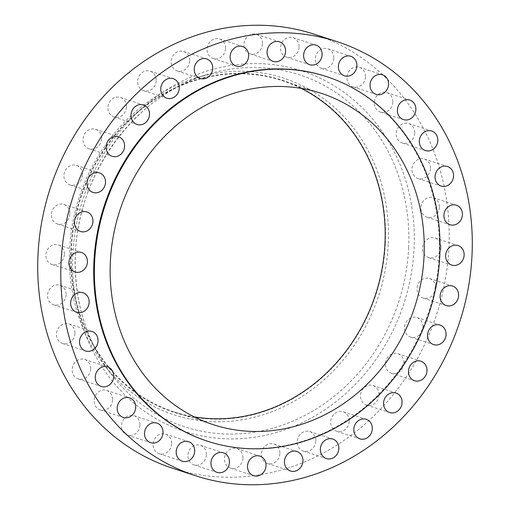 <?xml version="1.0" encoding="UTF-8"?>
<svg xmlns="http://www.w3.org/2000/svg" width="510" height="510" viewBox="0 0 510 510"><rect width="100%" height="100%" fill="white"/><g stroke="black" fill="none" stroke-linecap="round" stroke-linejoin="round"><path stroke-width="0.38" stroke-dasharray="2.55 1.91" d="M333.814 58.382A10.27 9.148 -72 0 1 321.389 68.321A10.27 9.148 -72 0 1 315.32 58.72A10.27 9.148 -72 0 1 327.745 48.781A10.27 9.148 -72 0 1 333.814 58.382M365.472 76.927A10.27 9.148 -72 0 1 353.054 86.866A10.27 9.148 -72 0 1 346.985 77.265A10.27 9.148 -72 0 1 359.403 67.326A10.27 9.148 -72 0 1 365.472 76.927M392.802 102.166A10.27 9.148 -72 0 1 380.377 112.104A10.27 9.148 -72 0 1 374.308 102.504A10.27 9.148 -72 0 1 386.733 92.565A10.27 9.148 -72 0 1 392.802 102.166M414.745 133.129A10.27 9.148 -72 0 1 402.32 143.068A10.27 9.148 -72 0 1 396.251 133.467A10.27 9.148 -72 0 1 408.676 123.528A10.27 9.148 -72 0 1 414.745 133.129M430.465 168.625A10.27 9.148 -72 0 1 418.041 178.564A10.27 9.148 -72 0 1 411.972 168.963A10.27 9.148 -72 0 1 424.397 159.024A10.27 9.148 -72 0 1 430.465 168.625M439.352 207.283A10.27 9.148 -72 0 1 426.927 217.222A10.27 9.148 -72 0 1 420.858 207.621A10.27 9.148 -72 0 1 433.277 197.682A10.27 9.148 -72 0 1 439.352 207.283M441.061 247.63A10.27 9.148 -72 0 1 428.636 257.569A10.27 9.148 -72 0 1 422.567 247.968A10.27 9.148 -72 0 1 434.992 238.03A10.27 9.148 -72 0 1 441.061 247.63M435.54 288.112A10.27 9.148 -72 0 1 423.115 298.05A10.27 9.148 -72 0 1 417.046 288.45A10.27 9.148 -72 0 1 429.471 278.511A10.27 9.148 -72 0 1 435.54 288.112M422.988 327.165A10.27 9.148 -72 0 1 410.563 337.104A10.27 9.148 -72 0 1 404.494 327.503A10.27 9.148 -72 0 1 416.919 317.564A10.27 9.148 -72 0 1 422.988 327.165M403.894 363.298A10.27 9.148 -72 0 1 391.47 373.237A10.27 9.148 -72 0 1 385.401 363.636A10.27 9.148 -72 0 1 397.825 353.698A10.27 9.148 -72 0 1 403.894 363.298M378.987 395.116A10.27 9.148 -72 0 1 366.562 405.055A10.27 9.148 -72 0 1 360.493 395.454A10.27 9.148 -72 0 1 372.918 385.515A10.27 9.148 -72 0 1 378.987 395.116M349.229 421.4A10.27 9.148 -72 0 1 336.804 431.339A10.27 9.148 -72 0 1 330.735 421.738A10.27 9.148 -72 0 1 343.16 411.799A10.27 9.148 -72 0 1 349.229 421.4M315.766 441.137A10.27 9.148 -72 0 1 303.342 451.076A10.27 9.148 -72 0 1 297.273 441.475A10.27 9.148 -72 0 1 309.691 431.536A10.27 9.148 -72 0 1 315.766 441.137M279.875 453.575A10.27 9.148 -72 0 1 267.45 463.514A10.27 9.148 -72 0 1 261.381 453.913A10.27 9.148 -72 0 1 273.806 443.974A10.27 9.148 -72 0 1 279.875 453.575M242.938 458.222A10.27 9.148 -72 0 1 230.514 468.161A10.27 9.148 -72 0 1 224.445 458.567A10.27 9.148 -72 0 1 236.869 448.628A10.27 9.148 -72 0 1 242.938 458.222M206.384 454.92A10.27 9.148 -72 0 1 193.959 464.859A10.27 9.148 -72 0 1 187.89 455.258A10.27 9.148 -72 0 1 200.315 445.319A10.27 9.148 -72 0 1 206.384 454.92M171.602 443.776A10.27 9.148 -72 0 1 159.177 453.715A10.27 9.148 -72 0 1 153.108 444.114A10.27 9.148 -72 0 1 165.533 434.176A10.27 9.148 -72 0 1 171.602 443.776M139.944 425.232A10.27 9.148 -72 0 1 127.519 435.17A10.27 9.148 -72 0 1 121.45 425.569A10.27 9.148 -72 0 1 133.875 415.631A10.27 9.148 -72 0 1 139.944 425.232M112.614 399.993A10.27 9.148 -72 0 1 100.189 409.932A10.27 9.148 -72 0 1 94.12 400.331A10.27 9.148 -72 0 1 106.545 390.392A10.27 9.148 -72 0 1 112.614 399.993M90.672 369.03A10.27 9.148 -72 0 1 78.247 378.968A10.27 9.148 -72 0 1 72.178 369.367A10.27 9.148 -72 0 1 84.603 359.429A10.27 9.148 -72 0 1 90.672 369.03M74.951 333.534A10.27 9.148 -72 0 1 62.532 343.472A10.27 9.148 -72 0 1 56.463 333.871A10.27 9.148 -72 0 1 68.882 323.933A10.27 9.148 -72 0 1 74.951 333.534M66.07 294.869A10.27 9.148 -72 0 1 53.646 304.808A10.27 9.148 -72 0 1 47.577 295.207A10.27 9.148 -72 0 1 60.002 285.269A10.27 9.148 -72 0 1 66.07 294.869M64.356 254.528A10.27 9.148 -72 0 1 51.931 264.46A10.27 9.148 -72 0 1 45.862 254.866A10.27 9.148 -72 0 1 58.287 244.927A10.27 9.148 -72 0 1 64.356 254.528M69.883 214.047A10.27 9.148 -72 0 1 57.458 223.986A10.27 9.148 -72 0 1 51.389 214.385A10.27 9.148 -72 0 1 63.807 204.446A10.27 9.148 -72 0 1 69.883 214.047M82.429 174.994A10.27 9.148 -72 0 1 70.004 184.932A10.27 9.148 -72 0 1 63.935 175.332A10.27 9.148 -72 0 1 76.36 165.393A10.27 9.148 -72 0 1 82.429 174.994M101.528 138.86A10.27 9.148 -72 0 1 89.103 148.799A10.27 9.148 -72 0 1 83.034 139.198A10.27 9.148 -72 0 1 95.453 129.259A10.27 9.148 -72 0 1 101.528 138.86M126.429 107.043A10.27 9.148 -72 0 1 114.004 116.981A10.27 9.148 -72 0 1 107.935 107.38A10.27 9.148 -72 0 1 120.36 97.442A10.27 9.148 -72 0 1 126.429 107.043M156.188 80.758A10.27 9.148 -72 0 1 143.763 90.697A10.27 9.148 -72 0 1 137.694 81.096A10.27 9.148 -72 0 1 150.118 71.158A10.27 9.148 -72 0 1 156.188 80.758M189.656 61.021A10.27 9.148 -72 0 1 177.231 70.96A10.27 9.148 -72 0 1 171.162 61.359A10.27 9.148 -72 0 1 183.587 51.421A10.27 9.148 -72 0 1 189.656 61.021M225.541 48.584A10.27 9.148 -72 0 1 213.123 58.522A10.27 9.148 -72 0 1 207.054 48.922A10.27 9.148 -72 0 1 219.472 38.983A10.27 9.148 -72 0 1 225.541 48.584M299.038 47.239A10.27 9.148 -72 0 1 286.614 57.177A10.27 9.148 -72 0 1 280.545 47.577A10.27 9.148 -72 0 1 292.969 37.638A10.27 9.148 -72 0 1 299.038 47.239M262.478 43.93A10.27 9.148 -72 0 1 250.053 53.869A10.27 9.148 -72 0 1 243.984 44.268A10.27 9.148 -72 0 1 256.409 34.329A10.27 9.148 -72 0 1 262.478 43.93M207.232 441.112A191.76 170.71 108 0 0 439.135 255.593A191.76 170.71 108 0 0 325.845 76.392M301.085 88.357A174.261 155.129 108 0 0 282.03 80.548A174.261 155.129 108 0 0 71.285 249.135A174.261 155.129 108 0 0 174.241 411.978A174.261 155.129 108 0 0 194.246 416.874M385.324 243.385A174.637 155.467 108 0 0 236.283 73.389A174.637 155.467 108 0 0 70.941 249.141A174.637 155.467 108 0 0 219.982 419.137A174.637 155.467 108 0 0 385.324 243.385M388.276 243.608A177.034 157.603 108 0 0 196.79 77.66A177.034 157.603 108 0 0 69.583 249.435A177.034 157.603 108 0 0 103.606 364.172A177.034 157.603 108 0 0 277.274 409.53A177.034 157.603 108 0 0 388.276 243.608M172.858 468.339A228.289 203.222 108 0 0 448.94 247.49A228.289 203.222 108 0 0 314.064 34.151M408.644 247.72A185.143 164.819 -72 0 1 292.555 421.247A185.143 164.819 -72 0 1 110.938 373.811A185.143 164.819 -72 0 1 75.352 253.821A185.143 164.819 -72 0 1 208.386 74.173A185.143 164.819 -72 0 1 408.644 247.72M72.847 254.369A189.554 168.746 108 0 0 234.613 438.887A189.554 168.746 108 0 0 414.075 248.128A189.554 168.746 108 0 0 252.31 63.61A189.554 168.746 108 0 0 72.847 254.369M321.389 68.321L344.467 75.824M353.054 86.866L376.125 94.369M380.377 112.104L403.455 119.608M402.32 143.068L425.397 150.571M418.041 178.564L441.118 186.067M426.927 217.222L449.998 224.731M428.636 257.569L451.713 265.072M423.115 298.05L446.193 305.554M410.563 337.104L433.64 344.607M391.47 373.237L414.547 380.74M366.562 405.055L389.64 412.558M336.804 431.339L359.881 438.842M303.342 451.076L326.413 458.579M267.45 463.514L290.528 471.017M230.514 468.161L253.591 475.671M193.959 464.859L217.03 472.362M159.177 453.715L182.255 461.219M127.519 435.17L150.597 442.674M100.189 409.932L123.267 417.435M78.247 378.968L101.324 386.472M62.532 343.472L85.603 350.976M53.646 304.808L76.723 312.318M51.931 264.46L75.008 271.97M57.458 223.986L80.529 231.489M70.004 184.932L93.081 192.436M89.103 148.799L112.174 156.302M114.004 116.981L137.082 124.485M143.763 90.697L166.84 98.2M177.231 70.96L200.309 78.463M213.123 58.522L236.194 66.026M286.614 57.177L309.685 64.681M250.053 53.869L273.13 61.372M103.606 364.172L110.938 373.811C85.597 339.66 73.765 299.702 75.429 253.942C78.011 172.622 135.889 94.541 208.386 74.173L196.79 77.66M174.241 411.978L213.301 424.683M282.03 80.548L321.09 93.253M256.409 34.329L279.486 41.839M292.969 37.638L316.041 45.141M219.472 38.983L242.55 46.486M183.587 51.421L206.658 58.924M150.118 71.158L173.196 78.661M120.36 97.442L143.438 104.945M95.453 129.259L118.53 136.763M76.36 165.393L99.437 172.896M63.807 204.446L86.885 211.95M58.287 244.927L81.364 252.431M60.002 285.269L83.073 292.778M68.882 323.933L91.959 331.436M84.603 359.429L107.68 366.932M106.545 390.392L129.623 397.896M133.875 415.631L156.946 423.134M165.533 434.176L188.611 441.679M200.315 445.319L223.386 452.823M236.869 448.628L259.947 456.131M273.806 443.974L296.877 451.478M309.691 431.536L332.769 439.04M343.16 411.799L366.237 419.303M372.918 385.515L395.996 393.019M397.825 353.698L420.897 361.201M416.919 317.564L439.996 325.068M429.471 278.511L452.542 286.014M434.992 238.03L458.069 245.54M433.277 197.682L456.354 205.192M424.397 159.024L447.468 166.528M408.676 123.528L431.753 131.032M386.733 92.565L409.81 100.068M359.403 67.326L382.481 74.83M327.745 48.781L350.823 56.285"/><path stroke-width="0.76" d="M338.398 66.223A10.27 9.148 108 0 0 344.467 75.824A10.27 9.148 108 0 0 356.892 65.886A10.27 9.148 108 0 0 350.823 56.285A10.27 9.148 108 0 0 338.398 66.223M370.056 84.768A10.27 9.148 108 0 0 376.125 94.369A10.27 9.148 108 0 0 388.55 84.43A10.27 9.148 108 0 0 382.481 74.83A10.27 9.148 108 0 0 370.056 84.768M397.386 110.007A10.27 9.148 108 0 0 403.455 119.608A10.27 9.148 108 0 0 415.88 109.669A10.27 9.148 108 0 0 409.81 100.068A10.27 9.148 108 0 0 397.386 110.007M419.328 140.97A10.27 9.148 108 0 0 425.397 150.571A10.27 9.148 108 0 0 437.822 140.632A10.27 9.148 108 0 0 431.753 131.032A10.27 9.148 108 0 0 419.328 140.97M435.049 176.466A10.27 9.148 108 0 0 441.118 186.067A10.27 9.148 108 0 0 453.537 176.128A10.27 9.148 108 0 0 447.468 166.528A10.27 9.148 108 0 0 435.049 176.466M443.929 215.131A10.27 9.148 108 0 0 449.998 224.731A10.27 9.148 108 0 0 462.423 214.793A10.27 9.148 108 0 0 456.354 205.192A10.27 9.148 108 0 0 443.929 215.131M445.644 255.472A10.27 9.148 108 0 0 451.713 265.072A10.27 9.148 108 0 0 464.138 255.134A10.27 9.148 108 0 0 458.069 245.54A10.27 9.148 108 0 0 445.644 255.472M440.117 295.953A10.27 9.148 108 0 0 446.193 305.554A10.27 9.148 108 0 0 458.611 295.615A10.27 9.148 108 0 0 452.542 286.014A10.27 9.148 108 0 0 440.117 295.953M427.571 335.006A10.27 9.148 108 0 0 433.64 344.607A10.27 9.148 108 0 0 446.065 334.668A10.27 9.148 108 0 0 439.996 325.068A10.27 9.148 108 0 0 427.571 335.006M408.472 371.14A10.27 9.148 108 0 0 414.547 380.74A10.27 9.148 108 0 0 426.966 370.802A10.27 9.148 108 0 0 420.897 361.201A10.27 9.148 108 0 0 408.472 371.14M383.571 402.957A10.27 9.148 108 0 0 389.64 412.558A10.27 9.148 108 0 0 402.065 402.619A10.27 9.148 108 0 0 395.996 393.019A10.27 9.148 108 0 0 383.571 402.957M353.812 429.241A10.27 9.148 108 0 0 359.881 438.842A10.27 9.148 108 0 0 372.306 428.904A10.27 9.148 108 0 0 366.237 419.303A10.27 9.148 108 0 0 353.812 429.241M320.344 448.978A10.27 9.148 108 0 0 326.413 458.579A10.27 9.148 108 0 0 338.838 448.641A10.27 9.148 108 0 0 332.769 439.04A10.27 9.148 108 0 0 320.344 448.978M284.459 461.416A10.27 9.148 108 0 0 290.528 471.017A10.27 9.148 108 0 0 302.946 461.078A10.27 9.148 108 0 0 296.877 451.478A10.27 9.148 108 0 0 284.459 461.416M247.522 466.07A10.27 9.148 108 0 0 253.591 475.671A10.27 9.148 108 0 0 266.016 465.732A10.27 9.148 108 0 0 259.947 456.131A10.27 9.148 108 0 0 247.522 466.07M210.962 462.761A10.27 9.148 108 0 0 217.03 472.362A10.27 9.148 108 0 0 229.455 462.423A10.27 9.148 108 0 0 223.386 452.823A10.27 9.148 108 0 0 210.962 462.761M176.186 451.618A10.27 9.148 108 0 0 182.255 461.219A10.27 9.148 108 0 0 194.68 451.28A10.27 9.148 108 0 0 188.611 441.679A10.27 9.148 108 0 0 176.186 451.618M144.528 433.073A10.27 9.148 108 0 0 150.597 442.674A10.27 9.148 108 0 0 163.015 432.735A10.27 9.148 108 0 0 156.946 423.134A10.27 9.148 108 0 0 144.528 433.073M117.198 407.834A10.27 9.148 108 0 0 123.267 417.435A10.27 9.148 108 0 0 135.692 407.496A10.27 9.148 108 0 0 129.623 397.896A10.27 9.148 108 0 0 117.198 407.834M95.255 376.871A10.27 9.148 108 0 0 101.324 386.472A10.27 9.148 108 0 0 113.749 376.533A10.27 9.148 108 0 0 107.68 366.932A10.27 9.148 108 0 0 95.255 376.871M79.534 341.375A10.27 9.148 108 0 0 85.603 350.976A10.27 9.148 108 0 0 98.028 341.037A10.27 9.148 108 0 0 91.959 331.436A10.27 9.148 108 0 0 79.534 341.375M70.648 302.717A10.27 9.148 108 0 0 76.723 312.318A10.27 9.148 108 0 0 89.142 302.379A10.27 9.148 108 0 0 83.073 292.778A10.27 9.148 108 0 0 70.648 302.717M68.939 262.369A10.27 9.148 108 0 0 75.008 271.97A10.27 9.148 108 0 0 87.433 262.032A10.27 9.148 108 0 0 81.364 252.431A10.27 9.148 108 0 0 68.939 262.369M74.46 221.888A10.27 9.148 108 0 0 80.529 231.489A10.27 9.148 108 0 0 92.954 221.55A10.27 9.148 108 0 0 86.885 211.95A10.27 9.148 108 0 0 74.46 221.888M87.012 182.835A10.27 9.148 108 0 0 93.081 192.436A10.27 9.148 108 0 0 105.506 182.497A10.27 9.148 108 0 0 99.437 172.896A10.27 9.148 108 0 0 87.012 182.835M106.105 146.701A10.27 9.148 108 0 0 112.174 156.302A10.27 9.148 108 0 0 124.599 146.364A10.27 9.148 108 0 0 118.53 136.763A10.27 9.148 108 0 0 106.105 146.701M131.013 114.884A10.27 9.148 108 0 0 137.082 124.485A10.27 9.148 108 0 0 149.506 114.546A10.27 9.148 108 0 0 143.438 104.945A10.27 9.148 108 0 0 131.013 114.884M160.771 88.6A10.27 9.148 108 0 0 166.84 98.2A10.27 9.148 108 0 0 179.265 88.262A10.27 9.148 108 0 0 173.196 78.661A10.27 9.148 108 0 0 160.771 88.6M194.233 68.863A10.27 9.148 108 0 0 200.309 78.463A10.27 9.148 108 0 0 212.727 68.525A10.27 9.148 108 0 0 206.658 58.924A10.27 9.148 108 0 0 194.233 68.863M230.125 56.425A10.27 9.148 108 0 0 236.194 66.026A10.27 9.148 108 0 0 248.619 56.087A10.27 9.148 108 0 0 242.55 46.486A10.27 9.148 108 0 0 230.125 56.425M303.616 55.08A10.27 9.148 108 0 0 309.685 64.681A10.27 9.148 108 0 0 322.11 54.742A10.27 9.148 108 0 0 316.041 45.141A10.27 9.148 108 0 0 303.616 55.08M267.061 51.778A10.27 9.148 108 0 0 273.13 61.372A10.27 9.148 108 0 0 285.555 51.434A10.27 9.148 108 0 0 279.486 41.839A10.27 9.148 108 0 0 267.061 51.778M326.502 76.608L325.845 76.392A191.76 170.71 108 0 0 93.936 261.91A191.76 170.71 108 0 0 207.232 441.112L207.889 441.328A191.76 170.71 108 0 0 439.798 255.81A191.76 170.71 108 0 0 326.502 76.608A191.76 170.71 108 0 0 94.599 262.127A191.76 170.71 108 0 0 207.889 441.328M110.351 261.834A174.261 155.129 108 0 0 213.301 424.683A174.261 155.129 108 0 0 424.046 256.096A174.261 155.129 108 0 0 321.09 93.253A174.261 155.129 108 0 0 110.351 261.834M194.246 416.874A174.261 155.129 108 0 0 384.98 243.391A174.261 155.129 108 0 0 301.085 88.357M337.142 41.661L314.064 34.151A228.289 203.222 108 0 0 37.982 255.006A228.289 203.222 108 0 0 172.858 468.339L195.936 475.849A228.289 203.222 108 0 0 472.018 254.994A228.289 203.222 108 0 0 337.142 41.661A228.289 203.222 108 0 0 61.06 262.51A228.289 203.222 108 0 0 195.936 475.849"/></g></svg>
